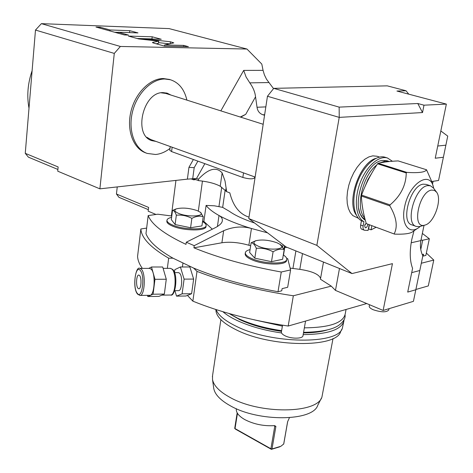 <?xml version="1.0" encoding="UTF-8"?>
<svg xmlns="http://www.w3.org/2000/svg" width="473" height="473" viewBox="0 0 473 473"><rect width="100%" height="100%" fill="white"/><g stroke="black" fill="none" stroke-linecap="round" stroke-linejoin="round"><path stroke-width="0.71" d="M237.452 413.331L235.034 428.585L234.732 428.473L235.542 429.188L271.39 449.35L279.91 446.784M235.034 428.585L270.905 448.753L274.778 426.149L275.895 426.362L274.529 425.641C263.757 426.25 253.877 424.251 244.89 419.646C238.906 416.222 236.039 412.681 236.287 409.015L236.329 408.702L236.287 409.015M283.705 443.993L280.85 446.293L272.01 448.96L270.905 448.753M234.732 428.473L234.815 428.065M289.423 417.718L287.602 421.768L283.682 444.112M321.404 398.136L317.744 405.32C312.931 421.408 258.424 422.182 230.174 405.692C220.442 400.229 214.984 394.553 213.79 388.67L213.666 387.771M333.027 338.502L321.912 397.137C317.04 413.774 259.541 414.449 229.748 397.267C219.496 391.579 213.755 385.69 212.525 379.612L212.537 375.775M341.878 329.137L340.637 331.608C336.664 348.051 270.503 347.519 235.944 329.681C223.96 323.703 217.338 317.696 216.084 311.654L215.96 310.761M343.836 321.374L342.375 328.156C338.426 344.752 270.999 344.131 235.785 326.063C224.811 320.653 218.23 315.16 216.055 309.579M222.86 311.701C226.307 314.681 230.913 317.543 236.666 320.304C249.33 326.228 264.295 330.45 281.559 332.962M303.169 334.63C328.345 334.275 341.955 329.551 344.007 320.458L344.066 319.588M281.5 331.354C265.383 329.007 251.394 325.069 239.545 319.541L229.316 313.646M303.471 332.915C312.86 332.862 320.7 331.904 326.991 330.042M253.883 319.766L282.381 326.116M304.358 327.854C329.575 327.576 343.191 322.958 345.213 314.001L346.065 309.466M142.355 268.392C139.346 264.176 137.755 260.168 137.572 256.372L140.865 228.979C141.362 237.901 150.633 247.639 168.666 258.181L173.023 258.199C157.828 249.549 148.812 241.354 145.974 233.609L148.173 215.57L157.799 214.21L171.788 216.007M193.64 279.07L184.098 279.129L180.408 266.985L189.886 266.979L193.64 279.07L191.612 293.721L187.432 295.4L192.86 301.153L196.999 271.39C224.917 282.162 257.028 290.292 293.337 295.773L288.187 326.039C252.221 320.635 220.442 312.34 192.86 301.153M426.35 253.061L433.771 260.073L428.307 285.917L415.891 289.47M366.729 303.548L288.187 326.039M422.235 254.557L423.601 254.226L423.217 256.076L422.667 255.55M422.354 233.449L429.336 238.759L425.854 255.426L423.217 256.076M433.771 260.073L421.307 263.242M323.479 262.054L320.428 279.206L331.26 286.135L335.469 290.392L383.13 310.448L413.426 301.336L415.832 289.754L407.714 292.083L412.586 268.374C409.76 260.948 409.5 251.287 411.806 239.385L413.993 230.789M331.26 286.135L293.337 295.773M286.62 258.211L287.726 258.743L290.588 269.923L287.673 287.277L282.097 288.636L281.737 290.806L278.012 291.717C245.582 285.828 217.456 277.947 193.628 268.079L196.999 271.39M182.921 263.301L182.424 266.985M320.576 278.378C318.891 274.204 311.967 271.195 299.805 269.344L290.126 268.12M140.865 228.979L146.648 228.092M198.329 211.094L202.438 181.082M99.886 188.839L57.736 171.191L58.132 166.957L25.258 153.329L35.481 30.065L41.382 23.65L120.384 46.46L114.283 53.414L99.886 188.839L187.385 179.143L196.52 178.481L198.601 179.22L198.412 180.609L193.723 178.835L193.587 179.823L195.787 179.616M221.725 187.213L218.999 206.234M171.362 215.954L175.944 180.408M148.345 209.645L118.936 197.324L116.453 194.013L117.245 186.912M116.453 194.013L148.611 207.428L148.155 211.171L155.984 214.464M193.587 179.823L191.193 178.912M57.895 169.458L28.392 157.154L25.258 153.329M41.382 23.65L169.098 28.605L246.953 49.032L120.384 46.46M114.283 53.414L35.481 30.065M152.578 42.393L153.388 43.013L164.746 46.171L188.425 46.679L183.719 45.396L164.604 44.965L173.792 42.877L170.41 41.766L143.289 38.762L161.269 39.271L152.194 36.793L128.396 36.072L138.666 38.922L158.703 41.139L152.578 42.393L152.537 42.718M118.28 32.247L137.974 32.909L129.756 30.668L110.043 29.97L100.128 27.221L95.989 27.062L124.381 34.955L128.514 35.085L118.28 32.247L118.173 33.228M220.838 110.871L243.696 70.4L263.059 70.353L261.8 64.074L246.953 49.032M272.992 87.931L273.335 88.368M263.059 70.353L264.395 74.858L266.5 79.204L273.542 88.628M248.786 218.585L316.857 245.363L352.013 273.571L286.1 246.965L248.786 218.585L267.458 96.256L273.761 88.356L387.275 85.855L406.047 90.775L396.93 91.041L446.358 104.101L435.231 158.224L443.39 157.249L438.554 180.491L431.689 181.52M339.472 268.51L335.469 290.392M383.13 310.448L392.442 263.644L352.013 273.571M267.458 96.256L339.224 117.381L316.857 245.363M422.525 112.556L423.991 105.183L417.789 103.516L422.525 112.556L339.224 117.381L339.153 107.123L273.761 88.356M423.991 105.183L446.358 104.101M417.789 103.516L339.153 107.123M377.099 156.273L372.801 155.848L368.869 156.906L364.825 159.241L360.84 162.759L357.097 167.324L353.751 172.734L350.954 178.759L348.838 185.132L347.489 191.577L346.957 197.797L347.271 203.538L348.4 208.552L350.286 212.625L352.846 215.611L358.445 218.301M408.761 94.168L406.047 90.775M440.836 130.974L447.742 136.106L443.39 157.249M424.027 225.337L420.881 240.591C419.87 245.83 420.521 250.932 422.827 255.893L415.832 289.754M432.523 184.186L433.114 181.307M375.934 158.349C359.569 162.677 346.094 201.977 356.346 215.091M369.366 224.941L368.609 228.938L371.063 229.843L375.97 227.347M385.259 157.302L384.939 157.207C376.171 154.446 363.459 165.863 357.417 182.436C351.279 198.967 353.319 216.445 361.455 220.79L360.663 225.036C360.314 227.318 360.728 228.743 361.898 229.299L364.571 230.268L368.083 230.428L369.141 224.858M365.191 224.172L364.648 225.651L366.137 223.108M365.044 219.23L363.24 218.638M361.774 216.066L360.674 215.02M365.292 220.14C361.916 218.248 359.752 214.446 358.806 208.735M392.413 161.263L387.464 157.994C378.713 155.245 366.001 166.691 359.953 183.288C353.798 199.848 355.814 217.349 363.926 221.689L363.128 225.94C362.779 228.228 363.187 229.653 364.358 230.209M371.825 225.834L371.063 229.843M367.728 224.344L367.657 225.077C367.137 226.945 366.339 227.85 365.257 227.785L364.648 225.651M387.168 160.814L383.047 160.418C364.287 160.915 348.873 211.762 365.02 219.135M379.854 162.907L385.164 161.086L389.421 161.524M364.689 217.87C355.046 208.563 362.407 175.613 376.78 165M363.022 210.384L362.235 205.483M364.807 187.089L367.899 179.61L371.89 173M417.848 228.163L413.083 231.409C410.877 233.544 404.717 234.448 394.6 234.135L366.285 223.593C363.394 214.145 361.762 204.963 361.396 196.041L361.573 195.089C365.611 184.18 370.938 173.751 377.566 163.8L378.152 163.256C383.68 162.044 390.355 161.258 398.177 160.909L426.522 169.766L431.565 181.124L432.99 185.676M394.6 234.135L366.285 223.593M394.21 233.763C397.917 226.496 396.463 217.202 389.847 205.879L361.396 196.041M389.847 205.879L390.036 204.91L361.573 195.089M433.706 188.343L433.369 186.894C429.709 169.801 408.601 184.103 404.533 207.328C400.791 224.693 409.358 235.312 419.409 227.105L420.349 226.342M426.522 169.766C425.31 172.255 418.747 173.13 406.821 172.391L378.152 163.256M390.036 204.91C400.655 195.94 406.059 185.286 406.242 172.947L406.821 172.391M406.242 172.947L377.566 163.8M416.169 226.396L411.918 224.888C400.093 222.292 410.434 185.044 423.353 184.174L426.143 184.393M424.565 225.195L419.427 226.591L416.323 226.449C404.539 223.871 414.945 186.516 427.829 185.617L430.43 185.777L425.966 184.334M436.413 191.961L433.534 188.112L430.43 185.777M424.452 225.219L425.156 225.03C434.232 222.783 442.432 199.281 436.579 192.18L434.433 190.377L431.707 190.069C418.966 191.323 411.38 228.897 424.452 225.219M361.455 220.79L363.926 221.689M287.058 247.349L284.74 247.509M283.487 255.089L284.971 246.102M254.657 223.049C243.453 219.259 235.01 215.339 229.328 211.283L222.606 207.351L214.393 205.808L206.098 205.418L203.869 221.435L202.574 221.287M171.61 217.379C168.636 218.029 167.087 219.017 166.963 220.341C166.963 221.849 168.778 223.392 172.403 224.965C183.548 230.002 206.754 230.227 206.139 225.414C206.163 224.19 204.963 222.931 202.527 221.63M206.104 225.656L205.997 226.419C206.606 231.25 183.412 231.037 172.267 225.988C168.648 224.415 166.833 222.872 166.833 221.358L166.868 221.104M212.312 229.18L203.869 221.435M217.42 226.532L218.999 215.511C221.382 216.882 222.493 218.544 222.34 220.495C222.28 222.759 220.075 225.083 215.729 227.466L186.279 242.223L185.99 244.364C164.35 234.224 151.744 224.628 148.173 215.57M199.754 211.88C207.032 216.238 188.307 217.651 178.54 213.37C174.478 211.549 173.78 210.036 176.453 208.835C182.466 207.428 189.431 208.037 197.353 210.668L200.511 212.389L203.219 216.664L201.936 225.917L190.595 227.726L175.105 224.545L171.321 219.643L172.509 210.414L176.139 208.942M203.219 216.664C199.689 215.653 195.905 216.226 191.861 218.378C186.882 215.735 181.703 214.677 176.328 215.203C175.241 212.016 173.969 210.42 172.509 210.414M176.328 215.203L175.105 224.545M191.861 218.378L190.595 227.726M186.279 242.223L194.22 245.658L223.652 230.723C233.142 226.685 242.407 225.94 251.447 228.494C238.061 224.427 227.241 220.099 218.999 215.511C212.797 212.022 208.498 208.658 206.098 205.418M267.523 232.834L251.447 228.494L248.869 245.251C239.007 242.442 230.02 241.608 221.902 242.761L193.924 247.817C218.319 257.832 247.432 265.897 281.264 272.016L278.012 291.717M283.049 244.642L282.688 246.865M283.303 254.977C285.686 256.437 286.839 257.838 286.768 259.18C287.2 264.413 264.33 264.2 252.139 258.725C247.574 256.733 245.298 254.776 245.327 252.866L245.209 253.634M286.721 259.476L286.591 260.245C287.016 265.495 264.153 265.294 251.973 259.807C247.403 257.809 245.138 255.852 245.162 253.936M290.588 269.923L281.264 272.016M250.66 245.794L248.869 245.251M250.063 249.632C247.072 250.335 245.493 251.411 245.327 252.866M280.081 244.37L284.196 249.567L282.588 259.316L271.496 261.658L254.799 258.181L249.626 252.481L251.128 242.755L255.994 240.686C262.012 239.344 269.025 240.048 277.007 242.791L280.081 244.37C288.051 249.295 269.498 251.098 258.571 246.327C253.469 243.997 252.606 242.117 255.982 240.692L255.13 240.94M284.196 249.567C280.808 248.638 277.107 249.377 273.087 251.79C267.759 248.964 262.178 247.811 256.342 248.331C254.835 244.789 253.096 242.933 251.128 242.755M256.342 248.331L254.799 258.181M273.087 251.79L271.496 261.658M194.22 245.658L193.924 247.817M193.628 268.079L173.023 258.199M168.666 258.181L167.341 268.357M198.412 180.609C207.972 181.62 215.245 183.5 220.223 186.244L226.656 191.677L225.03 180.97L222.127 172.881C216.321 166.466 208.427 168.571 198.441 179.208M249.005 217.137C239.533 214.157 233.136 206.068 229.819 192.878L226.656 191.677M204.856 163.664L196.52 178.481M240.254 117.02L245.724 114.336L240.71 117.162M243.696 70.4L246.09 77.004L249.803 82.858C253.132 87.493 255.042 92.146 255.544 96.811L257.034 107.265L265.832 106.892M264.555 115.276L262.953 114.779C259.535 113.561 257.566 111.054 257.034 107.265M197.88 161.133L194.19 167.679L192.682 178.906M194.19 167.679L188.946 167.353L187.385 179.143M146.807 153.282L145.672 152.862C133.374 148.575 126.48 130.501 130.832 111.959C135.065 93.4 149.746 78.518 163.256 78.536L169.458 79.458M170.002 148.398C165.373 151.999 160.566 154.032 155.57 154.494L147.144 153.412C134.858 149.125 127.97 131.039 132.334 112.473C136.579 93.896 151.265 78.985 164.77 78.997L170.475 79.766L168.962 79.304M186.894 100.116C184.399 89.373 178.924 82.592 170.475 79.766M155.924 141.392L152.04 140.7C132.948 135.698 142.84 91.75 163.108 92.619L167.105 93.151L170.919 95.055M154.446 140.859L151.189 140.363M166.496 92.986L169.417 94.582M255.124 177.05L150.786 139.547L146.778 137.241M161.11 92.809L165.721 93.412M169.766 150.26L171.587 151.585L242.832 177.458C248.875 179.107 252.765 179.267 254.509 177.949L254.669 176.884M429.336 238.759L422.679 240.249L420.994 240.036M422.679 240.249L420.775 249.472M158.703 41.139L158.443 43.303L156.161 43.788M152.194 36.793L151.951 38.91L137.111 38.49M152.336 39.017L151.951 38.91M143.289 38.762L143.213 39.425M170.41 41.766L170.168 43.747M169.665 43.859L158.526 42.635M164.604 44.965L164.468 46.094M183.719 45.396L183.571 46.579M118.262 32.371L114.655 32.253M100.128 27.221L100.028 28.185M110.043 29.97L109.943 30.94M129.756 30.668L129.537 32.625M29.001 108.222C26.707 95.907 27.747 83.402 32.117 70.69M174.904 290.676L176.512 296.139L185.919 296.009L187.432 295.4M176.512 296.139L182.105 293.845L184.098 279.129M191.612 293.721L182.105 293.845M180.408 266.985L174.862 269.616L174.49 272.466M174.649 290.682L178.487 290.635C181.993 291.22 182.95 276.137 179.58 273.187L178.475 272.619L174.549 272.631M147.47 295.329L147.801 296.53L158.946 296.376L164.35 294.07L166.277 279.236L162.718 266.997L151.49 267.003L148.788 268.38M147.801 296.53L153.081 294.212L154.967 279.307L151.49 267.003M140.049 295.424L149.704 295.3C154.588 296.187 155.919 273.571 151.212 269.214L149.693 268.38L139.795 268.392M166.277 279.236L154.967 279.307M164.35 294.07L153.081 294.212M137.998 288.323L138.796 288.79C141.22 289.24 141.882 277.746 139.559 275.481L138.79 275.038C136.366 274.618 135.692 285.976 137.998 288.323M305.552 321.066L302.998 335.611C303.051 338.857 291.545 339.046 285.178 335.86C282.594 334.6 281.329 333.323 281.382 332.034L281.417 331.851M389.031 308.674L388.765 309.992C386.536 312.482 381.374 312.405 373.268 309.762C370.519 308.55 369.171 307.367 369.224 306.208L369.247 306.078M273.92 425.688L274.778 426.149L274.718 425.641M272.01 448.96L275.895 426.362M419.805 270.515L411.711 272.643M445.868 145.181L437.738 146.021M420.881 240.591L411.185 242.773M360.663 225.036L363.128 225.94M299.805 269.344L302.495 253.581M292.941 268.451L295.897 250.921M283.96 249.088L284.51 245.753M223.652 230.723L221.902 242.761M222.665 207.381L225.166 190.045M220.223 186.244L222.127 172.881M226.141 187.71L225.716 190.654M245.724 114.336L255.544 96.811M188.946 167.353L193.38 159.496M249.803 82.858L268.782 82.556M262.953 114.779L264.644 114.697M242.832 177.458L243.518 172.876M171.587 151.585L172.142 147.221M172.716 42.393L172.615 43.214M170.345 268.351L172.054 269.178C176.961 273.495 175.584 295.903 170.487 295.022L161.849 295.14M139.931 295.43C144.714 296.323 146.015 273.607 141.409 269.232L139.919 268.392C135.704 265.312 132.062 287.921 137.566 294.135L139.931 295.43M137.377 293.431C142.196 299.929 145.235 275.357 140.185 270.314C135.343 264.33 132.493 288.24 137.377 293.431M237.174 412.858L234.732 428.26M283.741 444.023L287.685 421.549M213.79 388.67L212.525 379.612M212.389 376.762L220.879 319.653M216.084 311.654L215.789 309.496M229.163 313.546L237.801 318.294C250.229 324.082 264.833 328.209 281.612 330.662M303.571 332.336C320.546 332.028 332.188 329.752 338.502 325.495C343.422 321.865 345.603 318.329 345.048 314.9M376.798 156.179L379.606 157.066M388.995 161.388L386.884 160.719M384.939 157.207L387.464 157.994M166.963 220.341L166.833 221.358M176.453 208.835L175.229 209.237M222.275 220.938L222.34 220.495M263.177 124.281L165.426 93.317M169.76 150.325L170.239 146.535M163.114 268.362L170.469 268.351L172.746 269.468C178.516 274.724 175.317 297.233 170.617 295.022M282.541 325.182L281.382 332.034M369.514 304.718L369.224 306.208"/></g></svg>
